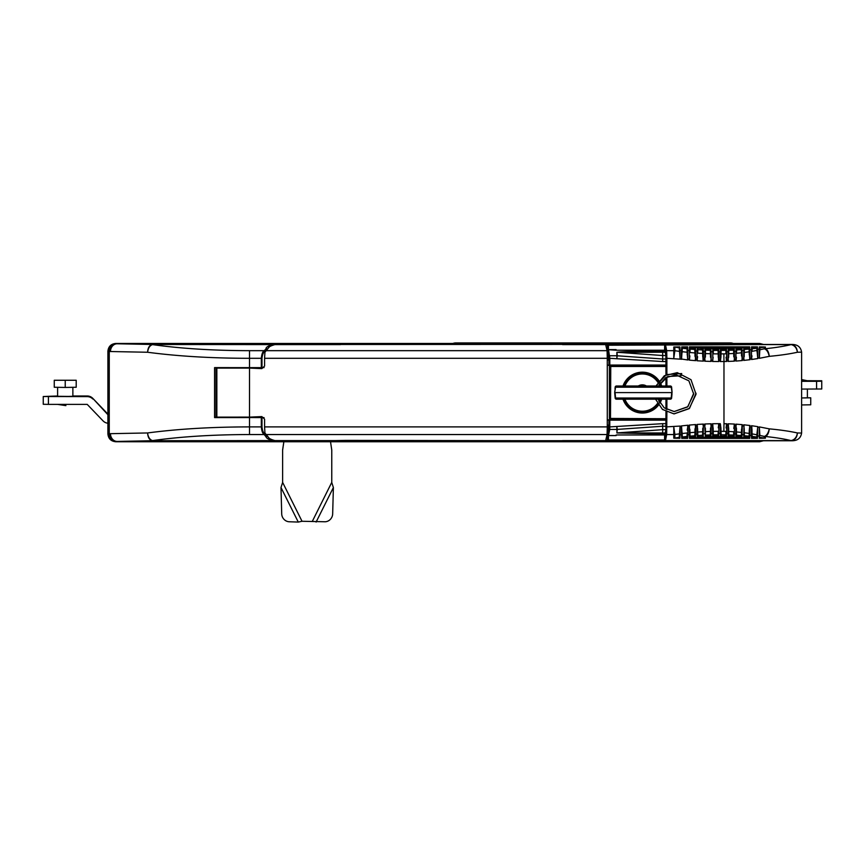 <?xml version="1.0" encoding="UTF-8"?>
<svg xmlns="http://www.w3.org/2000/svg" width="865" height="865" viewBox="0 0 865 865"><rect width="100%" height="100%" fill="white"/><g stroke="black" fill="none" stroke-linecap="round" stroke-linejoin="round"><path stroke-width="1.3" d="M266.647 350.487L264.917 351.428C263.371 352.206 262.398 354.499 261.976 358.305L249.52 358.305L249.52 350.671C213.233 350.606 180.882 348.584 152.467 344.605C149.796 345.513 148.164 348.065 147.591 352.25L109.26 351.504L109.26 433.7A7.763 6.715 88.3 0 0 115.975 441.464A7.763 6.715 -91.7 0 1 109.228 433.7L108.19 433.7L108.19 351.504A7.763 7.753 -45 0 1 115.953 343.74A7.763 6.715 91.7 0 0 109.26 351.504M736.623 440.75L272.54 440.599C268.496 439.42 266.312 438.144 266.009 436.76L264.182 434.544C262.657 433.592 261.706 431.051 261.327 426.899L261.976 426.899C262.398 430.716 263.382 433.008 264.917 433.776A0.778 0.724 116 0 1 264.182 434.544L249.52 434.544C213.244 434.608 180.893 436.63 152.467 440.599C149.742 439.647 148.11 437.095 147.591 432.954C177.736 428.964 211.709 426.942 249.52 426.899L249.52 417.557L214.574 417.59L214.574 367.614L249.52 367.647L249.52 358.305C211.709 358.272 177.736 356.25 147.591 352.25C147.926 347.611 149.559 345.027 152.467 344.486L117.121 343.773A7.763 6.661 91.7 0 0 110.46 351.536M763.481 344.454L759.675 343.459L115.672 343.459C110.99 343.956 108.406 346.541 107.909 351.222L107.909 433.981C108.406 438.663 110.99 441.247 115.672 441.745L759.675 441.745L763.481 440.75M109.228 433.7L109.228 351.504A7.763 6.715 -88.3 0 1 115.953 343.74L115.672 343.459M115.672 441.745L115.975 441.464A7.763 7.753 -135 0 1 108.19 433.7L107.909 433.981M762.638 440.75A7.763 7.753 135 0 1 759.394 441.464A7.763 6.715 -88.3 0 0 762.152 440.75M264.041 367.603L261.976 367.647L261.976 358.305M261.976 367.647L261.327 367.647L261.327 358.305C261.706 354.163 262.657 351.612 264.182 350.671A0.778 0.724 64 0 1 264.917 351.428M249.52 350.671L264.182 350.671L265.869 349.125A0.778 0.768 11.2 0 1 266.647 349.893L269.556 346.714M261.327 367.376L261.976 367.376M249.52 367.647L261.327 367.647M265.869 349.125L266.009 348.444C266.312 347.07 268.496 345.784 272.54 344.605L338.453 344.486L275.719 344.486L310.73 344.173M273.156 345.124A0.778 0.66 -106.1 0 0 272.54 344.605L152.467 344.486L273.232 344.486A0.778 0.649 88.5 0 1 273.816 344.919M665.963 411.675L665.877 429.829L664.59 435.971L664.59 439.971L665.369 440.75L792.491 440.75C797.757 440.566 800.795 438.004 801.606 433.062L801.606 352.142C800.795 347.2 797.757 344.638 792.491 344.454L608.441 345.221L608.441 349.633L616.129 349.633L616.129 350.228L608.549 349.698A0.778 0.768 168.8 0 0 607.771 350.466L607.576 345.167L607.219 353.017M608.473 349.633L616.129 349.633M616.129 434.976L616.129 435.582L616.129 434.976L664.861 434.976M616.129 435.582L608.473 435.582L609.749 429.451A0.778 0.768 11.2 0 1 608.971 428.683L608.917 420.109L608.874 426.391L607.219 432.068M607.219 432.197L607.576 440.036L608.441 439.993L608.441 440.761A0.778 0.778 -116.6 0 1 607.673 439.993L607.771 434.738A0.778 0.768 11.2 0 0 608.549 435.506L615.62 435.549L608.549 435.506M608.344 440.815A0.778 0.778 -116.6 0 1 607.576 440.036L605.954 440.155M608.917 420.109L607.284 420.109M665.055 433.96L616.983 432.976L616.886 429.451L609.749 429.451L609.803 420.152L609.025 420.141M609.803 420.152L665.963 420.152M610.766 419.417L609.793 419.417M609.803 426.899L662.687 423.666L662.687 426.218L665.963 426.218M616.886 432.911L617.242 429.418L662.687 426.218L662.687 429.678L665.899 429.678M616.886 426.899L617.242 429.418A2.584 2.552 180 0 1 616.886 429.451L616.886 426.899M617.242 432.889L662.687 429.678L662.687 432.976L617.242 432.889M608.473 435.582L608.441 439.993L664.59 439.993M616.983 352.228A1.935 1.827 60.5 0 1 617.253 352.271L662.687 355.526L662.687 358.997L617.242 355.785L616.983 352.228C629.882 350.941 647.431 351.428 662.687 351.244L662.687 352.228L665.25 352.228M617.253 352.271L662.687 352.228L662.687 355.526L665.899 355.526M607.284 365.095L609.025 365.062L608.971 356.521A0.778 0.768 -11.2 0 1 609.749 355.764L616.886 355.764A2.584 2.552 0 0 1 617.242 355.785L616.886 358.305L616.886 352.293M665.963 358.997L662.687 358.997L662.687 361.538L609.803 358.305L609.803 365.062L665.963 365.062M608.549 349.698L609.803 358.305M664.861 350.228L616.129 350.228M609.025 365.062L609.803 365.062M609.793 365.787L610.766 365.787M608.917 365.095L608.917 360.089L607.284 360.089M607.219 353.136L608.917 360.089M605.954 345.059L607.576 345.167A0.778 0.778 -63.4 0 1 608.344 344.389L608.441 344.443A0.778 0.778 116.6 0 0 607.673 345.221L608.441 345.221L608.441 344.443L736.623 344.454M762.152 344.454A7.763 6.715 -91.7 0 0 759.394 343.74A7.763 7.753 45 0 1 762.638 344.454M273.156 440.08A0.778 0.66 106.1 0 1 272.54 440.599L152.467 440.718C149.559 440.177 147.926 437.593 147.591 432.954L109.26 433.7M273.816 440.285A0.778 0.649 91.5 0 1 273.232 440.718L152.467 440.718L115.975 441.464M736.104 440.75L738.753 440.836A7.763 6.715 91.7 0 0 739.705 440.75M269.556 438.49L264.917 433.776M261.976 426.899L261.976 417.568L264.041 417.6M261.976 417.568L249.52 417.557M261.976 417.827L261.327 417.827M249.52 434.544L249.52 426.899L261.327 426.899L261.327 417.557M340.529 344.605L274.897 344.605C270.669 345.773 268.388 347.049 268.074 348.433L264.939 352.185L264.582 358.305L607.284 358.305L607.068 350.671L605.63 344.4L338.453 344.486M274.897 344.605L275.719 344.486M310.73 441.074L345.989 440.382L605.63 440.815L607.068 434.544L607.284 426.899L264.582 426.899L264.582 419.168L261.857 416.595L249.38 417.135M264.582 426.899L264.939 433.03L268.074 436.771C268.388 438.155 270.669 439.431 274.897 440.599L338.453 440.718M250.158 417.179L248.936 417.179M215.99 368.09L246.363 368.101L215.99 368.09L215.99 417.125L214.574 417.135M216.845 368.09L216.845 417.114L215.99 417.125M214.574 417.179L248.947 417.114M216.845 417.114L246.363 417.103M249.52 417.146L249.52 368.068L246.363 368.101M249.52 368.068L261.857 368.62L264.582 366.036L264.582 358.305M607.284 358.305L607.284 426.899M249.423 368.068L250.158 368.036M310.73 441.031L275.719 440.718M665.963 418.725L610.485 418.444L610.766 365.473L665.963 365.473M661.703 399.197A20.446 20.446 0 0 1 659.887 403.112M658.47 405.177A20.446 20.446 0 0 1 623.005 399.197M623.005 386.006A20.446 20.446 0 0 1 658.935 380.654M660.276 382.773A20.446 20.446 0 0 1 661.703 386.006M661.422 386.006A20.176 20.176 0 0 0 660.579 383.952L660.46 383.93A20.079 20.079 0 0 0 660.049 383.119M658.708 380.957A20.079 20.079 0 0 0 624.238 383.93L624.119 383.952A20.176 20.176 0 0 0 623.276 386.006M623.276 399.197A20.176 20.176 0 0 0 658.308 404.95M659.725 402.863A20.176 20.176 0 0 0 661.422 399.197M610.766 418.725L610.766 419.73L665.963 419.73M607.284 365.441L610.668 365.441L609.371 366.738L609.371 418.465L610.668 419.763L607.284 419.763M261.327 361.386L261.976 361.386L261.327 361.386M261.327 424.661L261.976 424.661M644.782 412.108A4.26 4.249 180 0 0 644.555 412.659M644.338 412.681A4.412 4.412 0 0 1 644.522 412.14M659.66 401.922L659.66 402.755M660.2 383.411L660.2 384.374M660.2 400.841L660.2 402.02M660.233 401.944L660.233 400.755M660.233 384.449L660.233 383.476M630.444 408.896L630.444 408.237M609.803 360.878L609.025 360.878M629.796 408.399L629.796 407.729M629.796 377.475L629.796 376.935M629.925 376.837L629.925 377.378M629.925 407.837L629.925 408.496M627.709 406.485L627.709 405.717M627.709 379.486L627.709 378.87M629.028 407.75L629.028 407.047M629.028 378.156L629.028 377.583M609.803 361.386L609.025 361.386L609.803 361.386M610.485 418.195L609.371 418.195A5.168 5.168 180 0 0 609.663 418.195L610.485 418.195M609.371 401.209A11.634 11.634 180 0 0 610.485 402.041M610.485 382.633A11.634 11.634 180 0 0 609.371 383.476M610.485 395.392A7.115 7.115 0 0 1 610.485 389.293M626.022 404.463L626.022 403.544M626.022 381.66L626.022 380.924M626.541 405.144L626.541 404.279M626.541 380.924L626.541 380.232M627.19 379.443L627.19 380.092M627.19 405.112L627.19 405.923M749.22 433.43L749.079 436.144L744.408 435.744L744.257 432.738L749.22 433.43L749.263 430.229L749.209 434.771A0.649 0.638 2.8 0 0 749.858 435.409L749.706 438.382L689.47 438.382L690.108 437.549L689.221 425.083L695.633 424.542L694.768 435.744L690.097 436.144L689.924 432.695L694.941 432.262M694.768 435.744L694.757 437.02L693.644 437.117L690.108 437.268L690.097 436.144M693.644 438.382L693.644 437.117L694.757 437.02M687.005 436.447L687.005 437.409L682.334 437.647L682.161 433.516L687.178 432.965L687.005 436.447L682.334 436.966M687.178 432.965L687.005 437.409M687.221 430.175L687.88 426.164L687.816 434.663A0.649 0.638 -177.2 0 1 687.178 434.035M681.469 425.904L687.88 425.212L687.88 426.164L689.221 426.164L689.286 434.663L687.816 434.663L687.632 438.371L687.005 437.539M687.632 438.371L681.707 438.328L682.334 437.647M682.344 437.506L681.544 426.164M666.104 411.74L666.104 426.899L680.117 426.067L680.063 434.663A0.649 0.638 -177.2 0 1 679.414 434.035L679.252 437.355L674.862 438.047L674.862 434.468A7.763 7.644 180 0 1 673.781 434.544L673.781 426.899L674.862 434.468L679.425 433.852L680.095 426.164L681.469 426.164L681.523 434.663A0.649 0.638 177.2 0 0 682.171 434.035M682.161 433.516L682.139 432.597M687.88 425.212L687.621 426.164M718.047 434.781L718.037 436.057L713.376 436.111L713.203 431.375L718.22 431.311L718.047 434.781L713.376 434.836M718.037 436.057L718.22 431.311M718.21 432.738A0.649 0.638 2.8 0 0 718.858 433.376L720.318 433.376L720.491 436.901L718.037 436.252M744.268 434.1L743.997 425.98L742.311 425.839L742.073 434.554L743.576 434.738A0.649 0.638 -2.8 0 0 744.268 434.1L744.408 435.744M743.997 425.98L743.727 437.874L736.493 437.117L736.483 431.938L741.478 432.414L741.327 435.517L736.645 435.236M759.827 435.387L764.314 436.425L764.314 438.047L765.395 438.198L759.297 438.306L759.373 426.91L759.816 434.987M759.373 426.91L769.277 428.856C768.79 432.997 767.493 435.549 765.395 436.501A7.763 7.644 -0 0 1 764.314 436.425C766.628 435.69 768.282 433.16 769.277 428.856C780.317 429.883 789.691 431.257 797.411 432.954L801.606 433.062M666.883 412.108L666.677 434.544L665.477 440.599L791.118 440.599C794.643 439.788 796.741 437.236 797.411 432.954C796.979 437.604 794.881 440.188 791.118 440.718L792.491 440.75M749.436 425.612L749.944 427.31M733.563 435.084L728.892 434.911L728.719 431.462L733.725 431.732L733.552 436.587L733.725 433.203A0.649 0.638 2.8 0 0 734.342 433.841L734.504 425.266L735.877 425.342L735.812 433.96A0.649 0.638 177.2 0 0 736.493 433.322L735.877 424.153L742.311 424.65L741.954 425.839L742.311 424.65M665.369 344.454L791.118 344.486C794.881 345.016 796.979 347.6 797.411 352.25C796.741 347.968 794.643 345.416 791.118 344.605L665.445 344.486A0.778 0.778 -63.4 0 0 664.666 345.265L664.59 349.244L665.877 355.374L665.963 374.805M665.963 377.464L665.963 386.006M665.963 399.197L665.963 409.015M749.944 357.905L749.436 359.591M664.666 345.265L664.698 345.373A0.778 0.768 168.8 0 1 665.477 344.605L666.677 350.671L666.883 358.305L666.104 358.305L665.899 351.428A0.778 0.768 -11.2 0 1 666.677 350.671L673.781 350.671A7.763 7.644 0 0 1 674.862 350.736L674.862 347.168L673.781 347.006L679.879 346.897L679.425 351.352L674.862 350.736L673.781 358.305L673.781 347.006M681.707 438.328L681.523 434.663L680.063 434.663L679.879 438.306L673.781 438.198L673.781 434.544L666.677 434.544A0.778 0.768 -168.8 0 1 665.899 433.776L664.698 439.831A0.778 0.768 -168.8 0 0 665.477 440.599L665.445 440.718A0.778 0.778 -116.6 0 1 664.666 439.939L664.59 439.971M801.606 352.142L797.411 352.25C789.691 353.958 780.317 355.32 769.277 356.348L759.373 358.305L759.924 347.849L764.314 347.168L764.314 348.779L759.827 349.817M792.491 344.454L791.118 344.605C784.177 346.292 775.602 347.665 765.395 348.703C767.493 349.665 768.79 352.206 769.277 356.348C768.282 352.044 766.628 349.525 764.314 348.779A7.763 7.644 180 0 1 765.395 348.703L765.395 347.006L764.195 347.07L765.395 347.006M759.924 437.355L765.395 438.198L765.395 436.501C775.602 437.549 784.177 438.912 791.118 440.599L665.369 440.75M764.249 438.231L759.924 437.398M759.297 438.306L759.848 437.82M756.951 434.781L756.843 437.647L752.172 437.409L752.042 433.884L756.951 434.781L756.972 433.668L756.94 435.3A0.649 0.638 2.8 0 0 757.589 435.938L759.189 436.068A0.649 0.638 -2.8 0 0 759.827 435.43M759.47 427.31L757.729 427.213L756.972 433.668M756.843 437.647L757.47 438.328L757.729 427.213M757.47 438.328L751.544 438.371L752.172 437.409M756.843 436.966L752.172 436.447M751.804 426.845L752.042 433.884M751.534 425.699L757.891 426.661M751.988 429.343L752.042 434.868A0.649 0.638 177.2 0 1 751.393 435.506L751.534 426.845L750.106 426.78L749.858 435.409L751.393 435.506L751.544 438.371M749.079 436.144L749.068 437.268L744.419 437.02M749.706 438.382L749.209 434.771M745.533 438.382L745.533 437.117L744.419 437.117M749.263 430.229L749.728 426.78M743.695 424.791L750.106 425.515M744.214 428.51L744.257 432.738M744.419 437.171L743.727 437.874M741.91 437.722L742.073 434.554A0.649 0.638 -177.2 0 1 741.467 433.916L741.954 425.839M741.327 435.517L741.316 437.117M736.439 428.056L736.483 431.938M741.478 432.414L741.521 429.235M735.877 424.153L736.191 425.342M741.316 436.793L736.656 436.511M734.169 437.247L734.342 433.841L735.812 433.96L735.974 437.333L705.364 437.117L705.44 431.624L710.457 431.44L710.284 434.911L705.613 435.084M733.725 433.203L733.725 431.732M733.552 436.36L728.903 436.187L728.892 434.911M728.384 424.985L728.73 432.868A0.649 0.638 177.2 0 1 728.06 433.506L728.049 423.785L728.384 424.985L726.697 424.942L726.6 433.462L728.06 433.506L728.233 437.02L728.903 436.187M728.233 437.02L726.427 436.976L726.6 433.462A0.649 0.638 -177.2 0 1 725.973 432.824L725.8 436.328L726.427 436.976M721.14 436.057L721.129 434.781L725.8 434.836L725.8 436.111L721.14 436.252L720.913 427.829L720.956 431.311L725.973 431.375L725.8 434.836M721.129 434.781L720.956 431.311M725.973 431.375L725.973 432.824M726.016 427.937L726.697 423.742L723.973 423.699L723.875 431.332M726.697 423.742L726.351 424.942M728.676 427.861L728.719 431.462M728.049 423.785L734.504 424.066L733.779 428.445M734.158 425.266L734.504 424.066M712.836 424.942L713.376 436.328L710.943 437.02L711.16 424.975L710.446 432.857A0.649 0.638 2.8 0 0 711.116 433.484L712.576 433.452L712.749 436.976M710.943 437.02L710.273 436.371L710.446 432.857M710.457 431.44L710.5 427.98M710.284 434.911L710.273 436.371M710.273 436.187L705.624 436.36M720.491 436.901L721.14 436.252M705.624 436.587L704.748 425.202L705.364 437.117M705.007 437.247L703.202 437.333L703.396 425.266L702.694 433.16A0.649 0.638 2.8 0 0 703.375 433.787L704.834 433.722A0.649 0.638 177.2 0 0 705.451 433.084M703.202 437.333L702.521 436.674L702.694 433.16M697.85 435.517L697.677 432.057L702.694 431.754L702.531 435.236L697.85 435.517L697.86 436.793L702.521 436.674M702.694 431.754L702.748 428.316M702.531 435.236L702.521 436.511M694.757 437.117L695.449 437.874L695.622 434.284L697.093 434.176L697.266 437.722L697.86 436.793M697.266 437.722L695.449 437.874M694.757 437.171L694.93 433.646A0.649 0.638 2.8 0 0 695.622 434.284L695.633 425.753L696.985 425.656L697.093 434.176A0.649 0.638 177.2 0 0 697.687 433.538L697.86 437.041M697.331 425.656L697.687 433.538M697.633 428.499L697.677 432.057M696.985 424.456L703.396 424.066L703.061 425.266M705.397 428.089L705.44 431.624M703.396 424.066L703.396 425.266L704.748 425.202L704.748 424.001L711.16 423.774L710.825 424.975M704.748 424.001L705.083 425.202M711.16 423.774L711.16 424.975L712.501 424.942L712.576 433.452A0.649 0.638 177.2 0 0 713.203 432.814M713.149 427.861L713.203 431.375M712.501 423.742L718.912 423.666L718.264 427.829M718.912 423.666L718.577 424.866M720.967 432.738A0.649 0.638 -2.8 0 1 720.318 433.376L720.264 423.666L720.913 427.829M720.599 424.866L718.912 424.866L718.685 436.901M757.729 357.991L756.94 349.903A0.649 0.638 -2.8 0 1 757.589 349.265L759.189 349.136L759.373 357.894L757.891 357.991L757.47 346.876L756.951 350.422L752.042 351.32L752.172 348.757L756.843 348.249M752.172 348.757L752.172 347.795L756.843 347.557M752.172 347.795L752.042 351.32M752.042 350.336A0.649 0.638 -177.2 0 0 751.393 349.709L751.534 358.359L751.988 355.861M752.172 347.665L751.544 346.833L757.47 346.876M756.951 350.422L756.972 351.536M757.891 358.553L751.534 359.505L751.804 358.359M697.266 347.481L697.687 351.666A0.649 0.638 -177.2 0 0 697.093 351.028L696.985 359.548L695.633 359.451L695.449 347.341L697.266 347.481L697.093 351.028L695.622 350.92A0.649 0.638 177.2 0 0 694.93 351.558L695.633 360.662L689.221 360.121L689.47 346.822L749.706 346.822L750.106 359.689L743.695 360.413L744.268 351.104A0.649 0.638 -177.2 0 0 743.576 350.476L742.073 350.649A0.649 0.638 177.2 0 0 741.467 351.287L741.316 348.163L741.478 352.79L736.483 353.277L736.645 349.968L741.327 349.687M679.252 347.806L680.117 359.148L680.063 350.541L681.523 350.541L681.544 359.051L682.334 347.557L687.005 347.665L687.178 351.179A0.649 0.638 -2.8 0 1 687.816 350.541L687.621 359.051L687.178 352.25L682.161 351.687L682.344 347.708M682.139 352.606L682.161 351.687M682.171 351.179A0.649 0.638 2.8 0 0 681.523 350.541L681.707 346.876L682.334 347.557M681.707 346.876L687.632 346.833L687.005 347.665M687.005 347.795L687.178 352.25M682.334 348.249L687.005 348.757M689.221 360.121L689.535 359.051L687.88 359.051L687.88 359.991L681.544 359.051M687.88 359.991L687.621 359.051M687.221 355.028L687.178 351.179M694.768 349.46L694.941 352.942L689.924 352.509L690.097 349.06L694.768 349.46L694.757 348.184L693.644 348.098L695.449 347.341M689.47 346.822L690.108 347.654L689.924 352.509M690.097 349.06L690.108 347.935L693.644 348.098L693.644 346.822M705.624 348.844L710.273 349.017L710.457 353.763L705.44 353.58L705.364 348.098L735.974 347.871L735.877 359.862L734.504 359.948L734.504 361.137L728.049 361.429L728.73 352.336A0.649 0.638 -177.2 0 0 728.06 351.698L726.6 351.741L726.697 360.262L728.384 360.218M713.376 350.368L713.376 349.092L718.037 349.157L718.22 353.893L713.203 353.839L713.376 350.368L718.047 350.422M713.376 349.092L713.203 353.839M713.203 352.39A0.649 0.638 -177.2 0 0 712.576 351.752L711.116 351.72A0.649 0.638 -2.8 0 0 710.446 352.358L711.16 360.229L710.943 348.184L713.376 348.887M710.446 352.358L710.273 348.844L710.943 348.184M702.531 349.968L702.694 353.45L697.677 353.147L697.85 349.687L702.531 349.968L702.521 348.692L697.86 348.163M697.687 351.666L697.677 353.147M697.85 349.687L697.86 348.411M703.061 359.937L702.521 348.692M702.521 348.53L705.007 347.968L704.748 360.002L705.451 352.12A0.649 0.638 -177.2 0 0 704.834 351.482L703.375 351.417L703.202 347.871M705.613 350.12L710.284 350.293M705.44 353.58L705.397 357.115M718.577 360.337L718.037 348.952L720.491 348.303L720.318 351.828A316.504 316.504 0 0 1 718.858 351.828L718.685 348.303M720.913 357.375L720.264 361.538L720.318 351.828A0.649 0.638 2.8 0 1 720.967 352.466L720.913 357.375L721.14 348.952L720.491 348.303M721.14 349.157L725.8 349.092L725.973 353.828L720.956 353.893M725.8 350.368L721.129 350.422M725.973 352.379A0.649 0.638 177.2 0 1 726.6 351.741L726.427 348.227L725.8 348.887L725.973 353.828M726.427 348.227L728.233 348.184L728.049 361.429M728.892 350.293L733.563 350.12L733.725 353.471L728.719 353.742L728.903 348.844L728.233 348.184M728.719 353.742L728.676 357.342M728.903 349.017L733.552 348.844L733.563 350.12M733.552 348.844L733.812 348.098M735.974 347.871L736.656 348.53L736.493 351.893A0.649 0.638 -177.2 0 0 735.812 351.255L734.342 351.363L734.504 359.948L733.725 352.001A0.649 0.638 -2.8 0 1 734.342 351.363L734.169 347.968M736.493 351.893L736.483 353.277M736.645 349.968L736.656 348.692L741.316 348.411M736.493 348.098L741.316 348.163M741.316 348.098L743.727 347.341L744.419 348.033L744.268 351.104M741.91 347.481L742.311 359.364L743.695 359.235L743.727 347.341M735.877 361.062L735.877 359.862L735.877 361.062L742.311 360.554L741.467 351.287M741.521 355.98L741.478 352.79M736.191 359.862L736.439 357.148M742.311 360.554L741.954 359.364M733.779 356.758L733.725 353.471M734.504 361.137L734.158 359.948M723.875 353.871L723.973 361.516L726.697 361.462L726.016 357.267M726.351 360.262L726.697 361.462M718.21 352.466A0.649 0.638 -2.8 0 1 718.858 351.828L718.912 360.337L720.599 360.337M718.264 357.375L718.22 353.893M718.912 361.538L712.501 361.462L713.149 357.342M712.749 348.227L712.836 360.262M710.5 357.223L710.457 353.763M712.501 361.462L712.501 360.262L711.16 360.229L711.16 361.429L704.748 361.202L705.083 360.002M711.16 361.429L710.825 360.229M704.748 361.202L704.748 360.002L703.396 359.937L703.375 351.417A0.649 0.638 -2.8 0 0 702.694 352.055M702.748 356.888L702.694 353.45M703.396 361.137L696.985 360.759L697.633 356.704M696.985 360.759L697.331 359.548M694.984 356.358L694.941 352.942M689.535 359.051L689.881 355.861M695.633 360.662L695.309 359.451M749.079 349.06L749.22 351.785L744.257 352.466L744.408 349.46L749.079 349.06L749.068 347.935L744.419 348.033M744.408 349.46L744.419 348.184M749.706 346.822L749.068 347.935M745.533 346.822L745.533 348.098L744.419 348.098M744.257 352.466L744.214 356.694M749.728 358.434L749.22 351.785M749.263 354.974L749.068 347.654M751.544 346.833L751.393 349.709L749.858 349.795A0.649 0.638 177.2 0 0 749.209 350.433M750.106 359.689L750.106 358.434L751.534 358.359L751.534 359.505M759.816 350.228L759.827 349.774A0.649 0.638 2.8 0 0 759.189 349.136L759.297 346.897L764.195 347.07M759.924 347.849L759.827 349.774M759.297 346.897L764.249 346.973M674.927 346.973L679.328 347.384M674.981 347.07L679.252 347.849M680.117 359.148L666.883 358.305L666.883 374.372M681.469 359.299L680.117 359.051M679.252 437.355L674.927 438.231M679.879 438.306L679.328 437.82M673.781 438.198L674.981 438.133M689.881 429.343L689.924 432.695M695.633 424.542L695.309 425.753M689.221 425.083L689.535 426.164M694.93 433.646L694.984 428.845M702.683 437.117L697.86 437.117M610.485 393.716A6.596 6.596 0 0 1 610.312 392.288M610.485 393.835A6.596 6.596 0 0 1 610.485 390.85M48.418 396.613L48.418 404.377L43.25 404.279L43.25 396.527L87.214 396.613L87.214 395.986A7.763 7.753 0 0 1 92.815 398.376L107.909 414.108M57.609 395.986L43.25 396.527M72.865 395.986L87.214 395.986M48.418 404.377L87.214 404.377L103.032 420.866A7.763 7.753 180 0 0 107.909 423.223M92.815 398.376L107.909 414.735M92.815 399.003A7.763 7.753 180 0 0 87.214 396.613M452.957 343.459A7.763 7.753 0 0 1 455.779 342.929L455.779 343.459M730.406 343.459L730.406 342.929A7.763 7.753 0 0 1 733.228 343.459M816.582 389.077L816.582 381.314L821.75 381.227L821.75 388.99L801.606 389.077M821.75 388.99L821.75 380.773L801.606 380.687M816.582 381.314L801.606 381.314M730.406 342.929L455.779 342.929M801.606 379.584L808.548 380.989L801.606 381.151M801.606 404.95L810.743 404.798L810.743 397.814L801.606 397.976L807.391 397.814L807.391 389.077M810.743 397.814L807.391 397.749M72.865 387.304L72.865 396.3L68.151 396.419L57.609 396.3L57.609 387.304M76.207 380.265L54.257 380.265L76.207 380.265L76.207 387.25L65.232 387.444L65.232 380.459M65.232 387.444L54.257 387.25L54.257 380.265M282.617 450.157L283.85 441.745L282.617 449.973L282.617 482.475L280.995 487.525L281.709 513.886A7.763 7.223 -118.8 0 0 289.267 521.768L298.274 522.071L280.995 487.525M282.617 482.378L302.026 521.271L298.274 522.071M331.76 450.157L330.527 441.745L331.76 449.973L331.76 482.475L333.382 487.525L332.668 513.886A7.763 7.223 118.8 0 1 325.121 521.768L302.026 521.271M312.362 521.271L331.76 482.378M261.976 423.904L261.327 423.904M261.327 361.797L261.976 361.797M261.976 361.473L261.327 361.473L261.976 361.473M623.838 386.006A19.657 19.657 0 0 1 658.449 381.324A19.657 19.657 0 0 0 623.838 386.006M659.779 383.519A19.657 19.657 0 0 1 660.871 386.006A19.657 19.657 0 0 0 659.779 383.519M660.871 399.197A19.657 19.657 0 0 1 659.422 402.355A19.657 19.657 0 0 0 660.871 399.197M658.005 404.496A19.657 19.657 0 0 1 623.838 399.197A19.657 19.657 0 0 0 658.005 404.496M671.77 388.872L671.618 387.185L615.556 387.185L614.68 392.602L615.156 398.019A1.298 1.298 0 0 0 616.442 399.197L670.332 399.197A1.298 0.887 -90 0 0 671.208 398.019L671.694 392.602L615.08 392.602L615.556 398.019L671.618 398.019L671.77 396.332M616.442 399.197A1.298 0.887 -90 0 1 615.556 398.019L615.156 398.019A1.298 1.298 0 0 0 616.442 399.197A1.298 1.298 0 0 1 615.156 398.019M671.997 393.683L671.618 398.019A1.298 1.298 0 0 1 670.332 399.197A1.298 1.298 0 0 0 671.618 398.019M670.332 386.006A1.298 1.298 0 0 1 671.618 387.185L672.094 392.602L671.208 387.185A1.298 0.887 -90 0 0 670.332 386.006L616.442 386.006A1.298 1.298 0 0 0 615.156 387.185L615.004 388.872M671.997 391.521L671.705 392.602M614.766 391.521L615.556 387.185A1.298 0.887 -90 0 1 616.442 386.006M681.404 374.664L681.025 375.767L681.404 374.664M608.441 436.036L607.673 436.036M607.673 349.179L608.441 349.179M109.228 351.504L107.909 351.222M759.675 441.745L738.753 440.836M266.009 348.444A0.778 0.768 11.2 0 1 266.788 349.211L266.788 350.411M607.771 434.738L608.971 428.683M607.792 431.873L607.23 431.873M608.874 426.391L607.284 426.391M607.284 425.126L608.917 425.126M662.687 423.666L665.963 423.666M665.25 432.976L662.687 432.976L662.687 433.96M650.361 433.008L650.329 433.938M607.771 350.466L608.971 356.521M662.687 351.244L665.055 351.244M662.687 361.538L665.963 361.538M608.874 358.813L607.284 358.813M607.23 353.331L607.792 353.331M310.73 344.129L592.968 344.173M592.968 344.129L608.344 344.389M759.675 343.459L738.753 344.367A7.763 6.715 88.3 0 1 739.705 344.454M738.753 344.367L736.104 344.443M110.46 433.668A7.763 6.661 88.3 0 0 117.121 441.431M266.647 434.717L266.647 435.322A0.778 0.768 -11.2 0 1 265.869 436.079M266.009 436.76A0.778 0.768 168.8 0 0 266.788 435.992L266.788 434.792M117.121 343.773L115.975 343.74M564.596 344.486L605.824 344.486M605.868 344.605L562.52 344.605M607.068 350.671L266.323 350.671M605.824 440.718L564.596 440.718M562.52 440.599L605.868 440.599M266.323 434.544L607.068 434.544M274.897 440.599L340.529 440.599M665.963 366.479L610.766 366.479M609.025 356.25L609.771 356.25M261.976 360.878L261.327 360.878M261.976 424.899L261.327 424.899M261.327 425.429L261.976 425.429M636.164 411.816L636.164 411.264M635.656 411.632L635.656 411.08M635.58 411.059L635.58 411.61M635.061 410.853L635.061 411.416M609.025 425.429L609.803 425.429M609.803 424.899L609.025 424.899M609.803 361.894L609.025 361.894M609.025 422.79L609.803 422.79M609.025 423.309L609.803 423.309M689.47 438.382L689.286 434.663A0.649 0.638 -2.8 0 0 689.935 434.035M720.264 361.538L723.918 361.516M719.583 423.666L720.264 423.666M666.104 426.899L665.899 433.776M666.104 358.305L666.104 374.74M666.104 377.378L666.104 386.006M666.104 399.197L666.104 409.102M666.883 376.956L666.883 386.006M666.883 399.197L666.883 409.523M664.698 345.373L665.899 351.428M756.94 435.3L756.832 437.506M752.042 434.868L752.172 437.539M741.316 437.041L741.467 433.916M736.493 433.322L736.656 436.674M728.73 432.868L728.903 436.371M756.94 349.903L756.832 347.708M743.695 360.413L743.997 359.235M687.632 346.833L687.816 350.541L689.286 350.541A0.649 0.638 -177.2 0 1 689.935 351.179M694.93 351.558L694.757 348.033M697.86 348.098L702.683 348.098M705.624 348.617L705.451 352.12M720.967 352.466L721.14 348.952M728.903 348.844L728.73 352.336M733.725 352.001L733.552 348.617M723.973 361.516L723.973 423.699M679.879 346.897L680.063 350.541A0.649 0.638 -2.8 0 0 679.414 351.179M679.414 434.035L679.252 437.398M333.382 487.525L316.103 522.071M644.901 386.006A7.071 7.071 0 0 0 639.797 386.006M624.941 399.197A18.619 18.619 0 0 0 657.422 403.544M658.838 401.252A18.619 18.619 0 0 0 659.768 399.197M659.768 386.006A18.619 18.619 0 0 0 659.162 384.59M657.832 382.254A18.619 18.619 0 0 0 624.941 386.006M638.284 386.006A7.753 7.753 0 0 1 646.425 386.006M57.512 404.377L65.902 405.631M696.055 393.24L689.491 408.356L673.965 413.881L662.46 409.415L655.551 399.197L662.514 409.459L674.095 413.892L689.167 408.658L696.033 394.256L690.994 379.681L677.273 372.642L664.363 375.713L655.973 386.006L666.353 374.61L681.739 373.55M693.73 393.24L687.902 406.658L674.116 411.556L664.19 407.815L657.995 399.197L664.234 407.848L674.235 411.567L687.61 406.928L693.708 394.148L688.897 380.827L676.041 374.891L665.542 377.724L658.481 386.006L667.769 376.524L681.025 375.767"/></g></svg>
